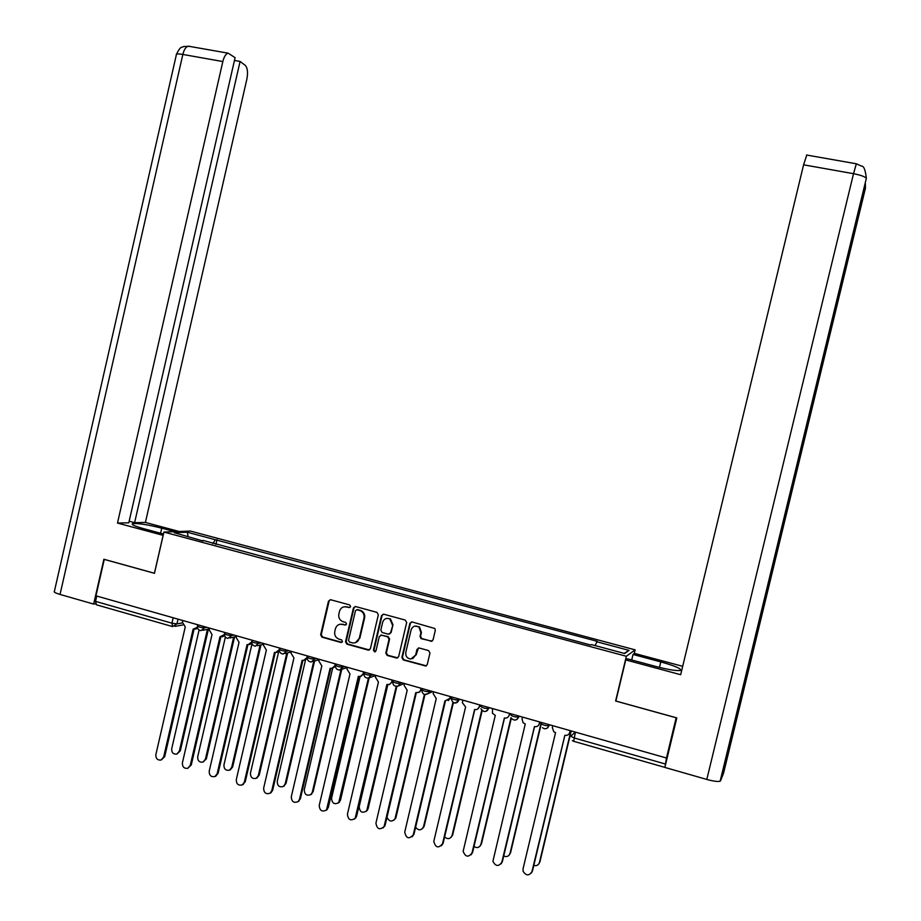 <?xml version="1.0" encoding="UTF-8"?>
<svg xmlns="http://www.w3.org/2000/svg" width="921" height="921" viewBox="0 0 921 921"><rect width="100%" height="100%" fill="white"/><g stroke="black" fill="none" stroke-linecap="round" stroke-linejoin="round"><path stroke-width="1.38" d="M350.648 606.594L349.704 604.936L330.708 599.744L328.486 601.137L320.635 634.799L321.982 637.171L340.931 642.478L342.485 641.523L341.541 639.853L339.078 639.162C335.693 637.839 334.254 635.306 334.76 631.576L335.417 628.755C336.614 625.221 338.986 623.747 342.543 624.346L345.007 625.025L346.572 624.058L345.663 622.412L342.957 621.663C339.699 620.27 338.329 617.761 338.836 614.134L339.492 611.325C340.689 607.779 343.061 606.306 346.618 606.881L349.082 607.561L350.648 606.594M430.74 641.338L433.043 639.945L435.311 630.321L434.862 628.513L412.171 621.974L409.891 623.367L401.855 657.525L403.248 659.931L425.778 666.044L427.229 664.628L429.969 653.001L428.564 650.583L419.228 647.993L416.971 649.397L415.613 655.142L410.824 659.033C407.117 658.469 405.447 656.259 405.793 652.413L411.088 629.918C412.677 626.107 415.29 625.14 418.917 627.028L420.92 632.612L420.034 636.365L421.07 638.644L432.064 641.212M626.349 656.282L615.619 701.008L676.164 717.77L666.459 758.018L95.957 595.818L104.257 559.404L154.463 573.311L163.926 532.062L626.349 656.282L635.133 649.858L190.463 531.083L163.926 532.062M378.347 614.756L376.977 612.373L355.667 606.559L353.434 607.952L345.536 641.764L346.883 644.147L368.135 650.099L370.38 648.718L378.347 614.756M383.781 614.226L405.298 620.098L406.679 622.492L398.655 656.627L396.847 658.078L387.177 655.441L385.807 653.035L389.042 639.232L387.706 636.848L381.582 635.145L379.314 636.538L375.952 650.882L374.617 651.895L373.419 650.168L381.513 615.619L383.781 614.226M634.247 653.553L635.133 649.858M666.459 758.018L665.066 766.606M172.204 626.476L96.406 604.798L95.542 601.378L171.939 623.183L176.947 623.874L182.335 622.918M96.751 596.048L95.542 601.378M202.965 540.972L174.276 532.706L187.216 532.211L215.295 539.729L212.878 543.632M595.081 645.575L597.176 641.292L215.295 539.729M596.486 641.684L629.066 650.399L624.68 653.519L591.42 644.596L590.695 645.011L202.862 540.374M215.894 544.438L216.999 539.637M187.216 532.211L188.137 536.425M624.116 653.369L629.066 650.399M349.957 607.48L344.316 606.743M340.056 624.231L345.916 624.922M330.248 599.686L329.108 601.022L321.268 634.65L322.603 637.01L341.875 642.363M355.149 606.502L354.032 607.825L346.135 641.603L347.493 643.975L369.425 649.973M357.037 609.737L355.471 610.704L348.529 640.406L349.473 642.075L352.778 642.95C356.047 643.157 358.211 641.638 359.248 638.391L364.002 618.049C364.52 614.814 363.392 612.407 360.629 610.819L356.749 609.69M355.437 642.708L359.248 638.391M357.624 609.61L361.216 610.681C363.979 612.269 365.107 614.687 364.589 617.91L359.835 638.218M380.903 635.087L388.225 636.664L389.595 639.059L386.36 652.851L387.741 655.245L397.734 657.87M383.171 614.169L382.077 615.481L373.995 649.996L375.365 651.711M392.404 624.887L389.848 618.958C386.417 617.634 384.022 618.716 382.675 622.228L380.822 630.114L382.1 632.474L388.294 634.189L390.55 632.796L392.956 624.749L390.4 618.82L386.567 618.405M389.537 634.074L390.55 632.796M392.956 624.749L391.103 632.635M414.83 626.119L419.446 626.879L421.438 632.451L420.552 636.204L421.588 638.472L431.247 641.177M412.723 658.653L415.613 655.142M418.445 647.97L416.142 654.958M411.48 621.917L410.421 623.229L402.396 657.341L403.778 659.747L426.342 665.837M199.086 630.01L171.697 748.808C171.571 752.664 173.275 754.414 176.797 754.092L179.33 751.168L207.432 629.365M208.388 629.181L180.32 750.799L177.039 754M182.819 620.512L182.427 622.205L185.248 626.925L155.856 754.621C155.73 758.559 157.468 760.366 161.06 760.032L163.65 757.039L193.111 629.17L197.416 627.247M197.635 628.18L195.379 629.181M194.02 629.365L164.698 756.648L161.302 759.929M225.38 637.056L197.681 756.843C197.612 760.838 199.397 762.588 203.034 762.081L205.395 759.226L233.646 637.148M234.556 636.941L206.362 758.846L203.034 762.081M252.032 643.733L223.941 764.96C223.918 769.116 225.795 770.842 229.571 770.14L231.724 767.366L260.102 645.045M260.977 644.827L232.645 766.963L230.285 769.829M160.588 533.224L161.751 528.159C147.533 524.613 137.805 523.105 132.566 523.635C131.024 524.498 134.754 526.19 143.768 528.712L163.478 534.007M161.751 528.159L174.817 531.659M179.192 531.498L145.403 522.449L134.616 522.679L240.082 61.442L245.239 65.345C247.565 67.878 248.106 72.506 246.851 79.218L145.403 522.449M129.159 521.217L134.616 522.679M60.038 594.448C55.398 593.055 53.533 591.996 54.42 591.259L176.291 55.053C175.83 53.867 178.006 53.66 182.842 54.443C184.096 49.504 185.915 46.741 188.275 46.165L228.132 53.176L235.097 57.666L128.79 522.806L117.485 523.059L222.836 61.557L182.842 54.443L60.038 594.448L93.666 604.072L103.889 559.254L154.417 573.253L163.109 535.343L117.485 523.059M95.45 603.831L93.666 604.072M234.464 60.441L240.082 61.442M228.132 53.176C225.864 53.786 224.102 56.572 222.836 61.557M720.51 780.847L723.561 773.191L752.238 654.969L749.993 659.229L720.153 781.181C718.023 781.848 713.579 781.273 706.81 779.442L664.858 767.435L676.808 717.896L615.861 701.031L625.727 659.92L627.259 658.768L655.81 666.459C668.347 669.694 676.521 671.018 680.343 670.453C681.943 668.899 675.427 666.044 660.794 661.9L633.038 654.463L634.454 653.392L682.691 666.309M625.727 659.92L680.665 674.713L803.596 164.813L806.75 155.05M631.714 659.966L633.038 654.463M865.349 183.578L865.452 188.137L752.238 654.969L750.719 655.153M209.551 628.122L209.159 629.814L212.014 634.569L182.393 762.876C182.312 766.963 184.142 768.759 187.861 768.252L190.267 765.328L219.958 636.837L224.436 634.557M224.62 635.686L222.295 636.825M220.833 637.021L191.28 764.925L187.861 768.252M236.559 635.801L236.167 637.493L239.057 642.282L209.205 771.211C209.182 775.482 211.105 777.243 214.961 776.53L217.16 773.698L247.081 644.573L248.071 644.769L251.767 641.902M251.87 643.249L249.499 644.55M247.91 644.758L218.127 773.272L215.71 776.196M252.089 640.21L251.824 641.373C252.872 642.49 255.278 643.134 259.066 643.295L261.184 642.8M278.683 651.631L250.443 773.156C250.5 777.508 252.481 779.201 256.395 778.233L258.317 775.586L286.811 653.07M287.651 652.851L259.204 775.171L256.752 778.061M305.507 660L277.221 781.434C277.371 786.016 279.466 787.651 283.53 786.35L285.165 783.886L313.762 661.255M314.568 661.013L286.017 783.46L283.495 786.373M332.665 668.22L304.264 789.792C304.54 794.639 306.774 796.205 310.964 794.489L312.288 792.267L340.954 669.648M341.737 669.337L313.094 791.83L310.699 794.696M263.843 643.549L263.452 645.264L266.365 650.076L236.294 779.638C236.34 784.105 238.366 785.843 242.373 784.853L244.33 782.148L274.47 652.39L275.586 652.598L279.374 649.662M279.408 650.859L276.979 652.344M275.252 652.575L245.262 781.71L242.764 784.669M279.535 648.016L279.132 649.731M291.404 651.389L291.001 653.104L293.949 657.951L263.648 788.157C263.797 792.854 265.95 794.535 270.095 793.211L271.776 790.678L302.146 660.288L303.423 660.495L307.257 657.502M307.246 658.492L304.747 660.219M302.882 660.461L272.662 790.23L270.993 792.751M307.257 655.89L306.854 657.617M319.253 659.309L318.85 661.036L321.82 665.906L291.289 796.757C291.577 801.731 293.857 803.342 298.139 801.581L299.498 799.313L330.098 668.266L331.629 668.473L335.44 665.399M335.394 666.102L332.815 668.162M330.8 668.439L300.35 798.841L297.886 801.788M335.267 663.857L334.864 665.584M360.088 676.509L331.572 798.231C332.032 803.4 334.404 804.862 338.709 802.628L368.423 678.121M369.137 677.914L340.459 800.28L338.191 803.1M347.378 667.299L346.975 669.037L349.992 673.942L319.219 805.438C319.679 810.733 322.108 812.241 326.506 809.95L358.35 676.325L360.238 676.486L363.853 673.389M363.956 673.193L364.221 672.088L363.945 673.193C365.13 674.437 367.594 675.128 371.37 675.254L373.109 674.621M371.612 674.195L368.527 678.098C365.453 678.19 363.91 676.659 363.899 673.47L361.182 676.175M359.006 676.498L328.313 807.533L325.988 810.434M363.565 671.904L363.15 673.642M387.845 684.683L359.167 806.761C359.846 812.276 362.367 813.6 366.731 810.733L396.249 686.375M396.87 686.375L368.089 808.811L365.959 811.574M375.803 675.381L375.4 677.131L378.439 682.058L347.424 814.222C348.126 819.874 350.705 821.233 355.161 818.297L386.889 684.476L389.376 684.487L392.45 681.494L389.641 684.384M392.76 680.205L392.45 681.494M387.499 684.637L356.577 816.328L354.389 819.149M392.15 680.032L391.747 681.782M386.993 817.272C389.169 821.693 391.839 822.2 395.005 818.804L424.408 694.48M424.949 694.618L395.995 817.434L394.027 820.116M404.526 683.555L404.112 685.305L407.186 690.266L375.941 823.086C376.942 829.13 379.659 830.316 384.08 826.621L415.728 692.707L419.228 692.189L421.3 689.702L418.848 692.442M421.599 688.401L421.3 689.702M416.292 692.857L385.128 825.204L383.101 827.956M421.047 688.252L420.632 690.002M415.601 827.311C418.595 830.765 421.219 830.615 423.487 826.874L452.913 702.435M453.374 702.7L424.144 826.356L422.382 828.727M433.549 691.798L433.135 693.559L436.243 698.555L404.745 832.054C406.126 838.49 408.959 839.457 413.241 834.933L444.866 701.019L450.45 698.003L448.159 700.674M450.749 696.69L450.45 698.003M445.396 701.157L413.978 834.173L412.113 836.821M450.242 696.552L449.816 698.314M444.613 836.982C447.836 839.584 450.323 839.089 452.073 835.474L481.775 710.183M482.167 710.575L452.683 834.956L451.037 837.419M462.872 700.144L462.342 702.665L465.6 706.937L433.791 841.414C435.564 847.769 438.465 848.563 442.494 843.797L474.603 709.504C476.963 709.93 478.529 708.997 479.323 706.706L477.792 708.986M480.209 705.072L479.899 706.384M474.799 709.561L443.128 843.245L441.447 845.777M479.737 704.933L479.323 706.706M473.993 846.526C477.159 848.391 479.473 847.677 480.9 844.384L511.028 717.609M511.328 718.161L481.464 843.843L480.002 846.18M492.505 708.56L492.436 713.199L495.268 715.41L463.136 851.315C465.462 857.106 468.421 857.658 472.001 852.973L504.363 718C506.746 718.426 508.334 717.494 509.129 715.191L509.981 713.533M504.512 718.035L472.588 852.409L471.08 854.803M509.555 713.418L509.129 715.191M503.718 856C506.746 857.244 508.841 856.369 510.015 853.387L541.237 722.421M540.984 725.08L510.533 852.823L509.255 855.01M522.46 717.079L522.034 718.864L523.036 722.663L525.258 723.964L492.919 861.273C495.659 866.488 498.629 866.811 501.818 862.252L534.456 726.588C536.862 727.026 538.463 726.082 539.269 723.768L540.063 722.087M534.537 726.611L502.371 861.665L501.047 863.91M539.694 721.983L539.269 723.768M533.8 865.441C536.598 866.154 538.486 865.164 539.441 862.482L570.905 730.86M571.227 730.94L539.913 861.906L538.82 863.91M552.738 725.69L552.312 727.486L553.751 731.723L555.57 732.609L523.036 868.86L523.093 871.254C526.144 875.929 529.103 876.055 531.958 871.634L564.861 735.269C567.29 735.706 568.913 734.762 569.719 732.437L570.479 730.733M564.895 735.28L532.465 871.024L531.336 873.085M570.157 730.641L569.719 732.437M575.36 732.114L570.732 736.201L574.013 737.928L665.158 763.946M178.041 619.154L176.947 623.874L172.63 626.602L171.939 623.183L173.183 617.772M549.135 724.666L548.87 725.76L549.975 724.908M510.764 714.915C512.191 716.296 514.758 717.045 518.454 717.137L518.73 716.02L518.5 717.114L519.709 716.296M480.797 706.384C482.155 707.754 484.699 708.479 488.429 708.571L488.683 707.478L488.452 708.56L489.765 707.788M451.394 696.875L451.14 697.945C452.43 699.292 454.951 700.006 458.704 700.11L458.969 699.027L458.716 700.098L460.143 699.361M429.543 690.658L429.29 691.729L430.821 691.026M400.428 682.38L400.175 683.451L401.809 682.783M343.107 666.09L342.854 667.138L344.684 666.539M314.878 658.066L314.637 659.114L316.571 658.538M286.949 650.122L286.707 651.17L288.734 650.629M259.308 642.259L255.416 646.174C252.884 645.748 251.686 644.228 251.801 641.615M231.942 634.488L231.701 635.513L233.911 635.041M204.853 626.787L204.612 627.811L206.914 627.362M197.762 624.76L197.485 625.912C198.452 626.994 200.824 627.615 204.612 627.811L200.87 630.643C198.452 630.16 197.313 628.663 197.439 626.165M224.805 632.451L224.54 633.59C225.53 634.696 227.913 635.34 231.701 635.513L227.994 638.368C225.53 637.908 224.356 636.399 224.482 633.855M279.719 648.062L279.454 649.19C280.502 650.353 282.92 651.009 286.707 651.17L283.138 654.048C280.537 653.68 279.293 652.149 279.397 649.466M307.591 655.994L307.338 657.11C308.42 658.296 310.861 658.964 314.637 659.114L311.206 662.015C308.5 661.715 307.188 660.173 307.28 657.387M335.762 663.995L335.497 665.112C336.625 666.332 339.078 667 342.854 667.138L339.642 670.039C336.787 669.878 335.382 668.335 335.44 665.388M392.979 680.262L392.714 681.356C393.923 682.634 396.41 683.336 400.175 683.451L397.999 686.087L395.558 686.237M422.025 688.528L421.772 689.61C423.027 690.923 425.537 691.625 429.29 691.729L428.288 693.571L424.627 694.526M451.083 698.245C452.625 703.736 455.17 704.358 458.704 700.11L458.716 700.098C457.921 702.389 456.356 703.333 454.007 702.907M480.935 708.779C483.629 712.44 486.127 712.37 488.429 708.571L488.452 708.56C487.658 710.862 486.069 711.806 483.698 711.38M511.615 718.553C514.528 720.936 516.808 720.464 518.454 717.137L518.5 717.114C517.694 719.428 516.094 720.372 513.699 719.934M541.053 723.526C542.561 724.942 545.151 725.69 548.824 725.794L548.87 725.76C548.064 728.085 546.452 729.029 544.023 728.592M575.395 732.137L573.702 741.313L664.536 767.285M347.229 606.766L346.618 606.881M345.617 624.875L345.007 625.025M343.153 624.196L342.543 624.346M341.541 642.317L340.931 642.478M322.603 637.01L321.982 637.171M321.268 634.65L320.635 634.799M329.108 601.022L328.486 601.137M349.692 607.434L349.082 607.561M368.711 649.927L368.135 650.099M347.493 643.975L346.883 644.147M346.135 641.603L345.536 641.764M354.032 607.825L353.434 607.952M364.589 617.91L364.002 618.049M360.238 610.324L359.651 610.45M373.995 649.996L373.419 650.168M180.32 750.799L179.33 751.168M163.65 757.039L164.698 756.648M206.362 758.846L205.395 759.226M232.645 766.963L231.724 767.366M176.441 54.293C181 45.06 181.667 48.076 183.647 46.487L189.634 46.395M706.81 779.442L853.525 173.689L803.596 164.813M659.471 667.403L660.794 661.9M751.95 655.119L865.314 187.688L864.289 186.802M749.993 659.229L866.35 178.294C864.773 176.579 860.502 175.048 853.525 173.689L856.346 163.788M190.267 765.328L191.28 764.925M217.16 773.698L218.127 773.272M259.204 775.171L258.317 775.586M286.017 783.46L285.165 783.886M313.094 791.83L312.288 792.267M244.33 782.148L245.262 781.71M271.776 790.678L272.662 790.23M299.498 799.313L300.35 798.841M340.459 800.28L339.688 800.74M327.508 808.016L328.313 807.533M368.089 808.811L367.352 809.294M355.805 816.823L356.577 816.328M395.995 817.434L395.305 817.929M384.402 825.723L385.128 825.204M424.19 826.149L423.545 826.655M413.299 834.714L413.978 834.173M452.683 834.956L452.073 835.474M442.494 843.797L443.128 843.245M472.001 852.973L472.588 852.409M501.818 862.252L502.371 861.665M539.913 861.906L539.441 862.482M531.958 871.634L532.465 871.024M202.781 630.275L209.355 628.985M252.112 640.222L251.859 641.35M549.089 724.654L548.824 725.794C547.442 728.856 545.313 729.501 542.423 727.717M229.916 637.954L236.386 636.549M257.339 645.713L263.705 644.17M285.015 653.553L291.289 651.872M312.967 661.485L319.173 659.643M341.15 669.532L347.344 667.483M369.517 677.729L375.803 675.415M392.657 681.644C392.807 685.247 394.579 686.721 397.999 686.087L404.296 683.486M421.714 689.898C422.29 694.319 424.477 695.539 428.288 693.571L432.651 691.544M572.355 740.611L573.553 741.267M182.772 624.968L175.048 626.372M341.703 642.351L341.092 642.513M369.022 649.984L368.446 650.157M361.216 610.681L360.629 610.819M230.492 769.726L229.571 770.14M132.371 524.498L132.566 523.635M806.531 155.016L856.231 163.765L861.619 166.16C863.806 165.872 865.372 169.913 866.35 178.294L720.153 781.181M214.961 776.53L215.928 776.104M257.293 777.808L256.395 778.233M284.382 785.924L283.53 786.35M311.782 794.04L310.964 794.489M242.373 784.853L243.305 784.404M298.139 801.581L298.991 801.109M339.481 802.156L338.709 802.628M326.506 809.95L327.312 809.467M367.456 810.25L366.731 810.733M355.161 818.297L355.932 817.802M395.696 818.308L395.005 818.804M419.228 692.189L419.907 691.878M384.08 826.621L384.805 826.102M424.144 826.356L423.487 826.874M449.69 698.74L450.323 698.429M413.241 834.933L413.92 834.391"/></g></svg>
